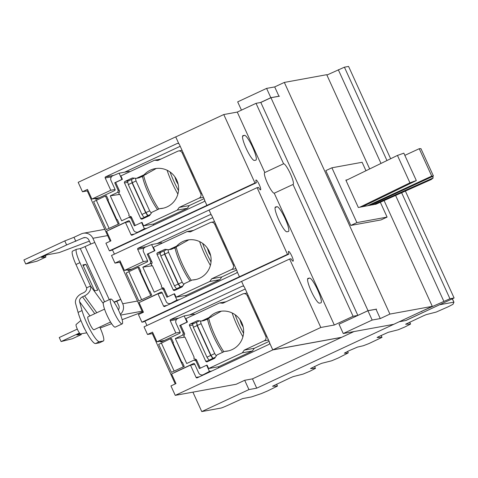 <?xml version="1.0" encoding="UTF-8"?>
<svg xmlns="http://www.w3.org/2000/svg" width="478" height="478" viewBox="0 0 478 478"><rect width="100%" height="100%" fill="white"/><g stroke="black" fill="none" stroke-linecap="round" stroke-linejoin="round"><path stroke-width="0.72" d="M432.536 176.472L433.205 177.93L431.305 179.501L375.666 204.339M433.205 177.93L372.9 204.841M433.438 176.053L420.951 148.646L419.242 148.706L431.73 176.113L433.438 176.053L369.96 205.379M431.73 176.113L367.361 205.851M419.242 148.706L404.842 155.362M416.326 180.559L403.838 153.157L397.451 155.434L409.939 182.835L416.326 180.559L362.479 206.741M409.939 182.835L359.749 207.243M397.451 155.434L346.006 180.445M279.481 96.18L270.96 97.733L260.815 102.459L256.035 103.332L237.267 112.079L223.77 114.541L175.737 136.923L178.844 143.735L175.707 136.875L78.165 182.327L82.467 191.762L87.486 189.419L91.884 199.075L99.376 197.707M376.527 309.117L368.006 310.67L270.96 97.733M134.408 178.151L131.51 179.501L132.298 182.716L136.057 180.965L135.388 178.246M149.823 215.255L147.959 215.59L145.921 212.602L149.674 210.858L136.057 180.965M145.921 212.602L132.298 182.716M151.263 213.182L149.674 210.858M147.959 215.59L150.361 214.473M131.271 179.614L127.518 181.359L128.307 184.58L132.059 182.829L131.528 179.567M146.656 216.964L143.968 217.454L141.93 214.467L145.682 212.716L132.059 182.829M141.93 214.467L128.307 184.58M143.968 217.454L147.72 215.703L145.682 212.716M166.93 249.51L164.032 250.86L164.82 254.075L168.573 252.324L167.903 249.6M182.339 286.615L180.481 286.949L178.443 283.962L182.196 282.211L168.573 252.324M178.443 283.962L164.82 254.075M183.779 284.535L182.196 282.211M180.481 286.949L182.883 285.832M163.793 250.968L160.034 252.719L160.829 255.933L164.581 254.188L164.05 250.926M179.178 288.324L176.484 288.814L174.446 285.826L178.204 284.075L164.581 254.188M174.446 285.826L160.829 255.933M176.484 288.814L180.242 287.063L178.204 284.075M199.451 320.869L196.554 322.22L197.342 325.434L201.095 323.684L200.425 320.959M214.861 357.968L213.003 358.309L210.965 355.321L214.718 353.571L201.095 323.684M210.965 355.321L197.342 325.434M216.301 355.895L214.718 353.571M213.003 358.309L215.405 357.191M196.309 322.327L192.556 324.078L193.345 327.293L197.103 325.548L196.566 322.286M211.7 359.683L209.006 360.173L206.968 357.185L210.72 355.435L197.103 325.548M206.968 357.185L193.345 327.293M209.006 360.173L212.758 358.422L210.72 355.435M277.019 206.705A13.653 2.456 -115 0 1 285.031 218.368A13.653 2.456 -115 0 1 288.443 231.489A13.653 2.456 -115 0 1 288.33 231.525L286.878 231.794A13.653 2.456 -115 0 1 278.859 220.125A13.653 2.456 -115 0 1 275.453 207.004A13.653 2.456 -115 0 1 275.561 206.974L277.019 206.705L275.089 207.607M244.497 135.346A13.653 2.456 -115 0 1 252.515 147.009A13.653 2.456 -115 0 1 255.921 160.13A13.653 2.456 -115 0 1 255.808 160.166L254.356 160.435A13.653 2.456 -115 0 1 246.337 148.772A13.653 2.456 -115 0 1 242.932 135.65A13.653 2.456 -115 0 1 243.045 135.615L244.497 135.346L242.567 136.248M309.541 278.065A13.653 2.456 -115 0 1 317.553 289.728A13.653 2.456 -115 0 1 320.959 302.849A13.653 2.456 -115 0 1 320.852 302.885L319.394 303.154A13.653 2.456 -115 0 1 311.381 291.484A13.653 2.456 -115 0 1 307.975 278.363A13.653 2.456 -115 0 1 308.083 278.333L309.541 278.065L307.611 278.961M368.006 310.67L357.861 315.402L260.815 102.459M341.68 337.289L272.783 349.86L320.816 327.478L289.614 259.016L144.027 326.85L147.505 334.481L152.524 332.138L156.927 341.794L164.414 340.426M357.861 315.402L353.081 316.275L293.014 184.466L274.247 193.208A11.376 2.043 -115 0 1 267.566 183.492A11.376 2.043 -115 0 1 264.722 172.558A11.376 2.043 -115 0 1 264.818 172.528L237.267 112.079M320.816 327.478L334.313 325.016L353.081 316.275M91.884 199.075L110.782 190.268L105.184 177.983A0.854 0.837 79.7 0 1 105.59 176.854L177.105 143.531A1.709 1.679 79.7 0 1 178.832 143.735L178.844 143.735A1.709 1.679 79.7 0 1 179.34 144.374L204.482 199.535A1.709 1.679 79.7 0 1 204.638 200.336L204.626 200.336A1.709 1.679 79.7 0 1 203.658 201.8L132.149 235.122A0.854 0.837 79.7 0 1 131.032 234.698L125.433 222.413L106.534 231.221L110.932 240.87L105.913 243.212L109.39 250.836L206.938 205.385L204.638 200.336M110.782 190.268L115.09 189.479M180.212 146.28L124.621 172.188M141.876 176.543L142.534 176.424M149.769 215.333L147.72 215.703M125.433 222.413L129.741 221.631M206.926 205.391L204.626 200.336M206.938 205.385L254.971 183.002L223.77 114.541M124.405 270.434L143.304 261.627L137.706 249.343A0.854 0.837 79.7 0 1 138.112 248.213L209.621 214.891A1.709 1.679 79.7 0 1 211.354 215.094L209.059 210.039L111.511 255.491L114.983 263.121L120.008 260.779L124.405 270.434L131.898 269.066M239.448 276.75L237.148 271.695A1.709 1.679 79.7 0 1 236.18 273.159L164.665 306.476A0.854 0.837 79.7 0 1 163.554 306.057L157.955 293.773L139.056 302.58L143.454 312.23L138.435 314.572L141.906 322.196L239.46 276.744L237.148 271.695A1.709 1.679 79.7 0 0 237.004 270.895L211.862 215.727A1.709 1.679 79.7 0 0 211.36 215.094L209.047 210.045M143.304 261.627L147.612 260.839M212.734 217.639L157.143 243.547M174.392 247.903L175.056 247.783M182.285 286.692L180.242 287.063M157.955 293.773L162.263 292.984M239.46 276.744L287.493 254.362L257.092 187.657L209.059 210.039M156.927 341.794L175.826 332.987L170.228 320.702A0.854 0.837 79.7 0 1 170.634 319.573L242.143 286.25A1.709 1.679 79.7 0 1 243.87 286.453L241.581 281.399L243.87 286.453A1.709 1.679 79.7 0 1 244.383 287.087L269.52 342.254A1.709 1.679 79.7 0 1 269.676 343.055L269.664 343.055A1.709 1.679 79.7 0 1 268.696 344.519L197.187 377.835A0.854 0.837 79.7 0 1 196.076 377.417L190.477 365.132L171.578 373.939L175.976 383.589L170.951 385.931L175.253 395.366L272.795 349.914L269.664 343.055M272.783 349.86L269.676 343.055M175.826 332.987L180.134 332.198M245.256 288.999L189.658 314.906M206.914 319.262L207.577 319.143M214.807 358.052L212.758 358.422M190.477 365.132L194.785 364.344M341.483 337.384L272.795 349.914M287.493 254.362L288.897 254.105A5.401 0.974 -115 0 1 288.545 251.374A5.401 0.974 -115 0 1 288.593 251.362A5.401 0.974 -115 0 1 291.765 255.981A5.401 0.974 -115 0 1 293.11 261.173A5.401 0.974 -115 0 1 293.068 261.185A5.401 0.974 -115 0 1 291.018 258.759L289.614 259.016M334.313 325.016L274.247 193.208M254.971 183.002L256.381 182.745A5.401 0.974 -115 0 1 256.029 180.015A5.401 0.974 -115 0 1 256.071 180.003A5.401 0.974 -115 0 1 259.243 184.622A5.401 0.974 -115 0 1 260.594 189.814A5.401 0.974 -115 0 1 260.546 189.826A5.401 0.974 -115 0 1 258.502 187.4L257.092 187.657M264.818 172.528L283.585 163.781L256.035 103.332M283.585 163.781A11.376 2.043 -115 0 1 290.266 173.502A11.376 2.043 -115 0 1 293.104 184.436A11.376 2.043 -115 0 1 293.014 184.466M87.558 190.83L82.467 191.762M109.39 250.836L110.806 250.58L256.381 182.745M114.385 254.153A5.401 0.974 65 0 0 112.318 249.875M120.08 262.189L114.983 263.121M141.906 322.196L143.322 321.939L288.897 254.105M146.907 325.512A5.401 0.974 65 0 0 144.834 321.234M152.596 333.548L147.505 334.481M353.959 331.571L252.468 378.863L244.694 380.279L236.174 384.252L175.253 395.366M369.679 168.937L326.725 74.688L284.332 82.425L274.695 86.912L278.937 96.221L270.835 97.703L266.593 88.394L237.68 101.868L241.45 110.131M274.695 86.912L266.593 88.394M367.923 310.742L376.025 309.266L380.267 318.575L372.165 320.051L367.923 310.742L339.01 324.215L343.252 333.525L372.165 320.051M350.798 225.443L325.817 170.628L331.905 167.796L356.881 222.605L387.096 217.096L381.014 219.928L350.798 225.443L356.881 222.605M384.097 200.575L432.297 306.344L389.905 314.082L284.332 82.425M260.492 102.519L270.835 97.703M380.267 318.575L389.905 314.082M432.297 306.344L393.752 324.311L343.252 333.525M331.905 167.796L362.121 162.281L365.969 170.736M380.333 202.254L387.096 217.096M376.246 204.076L358.339 207.5L345.845 180.092L347.255 179.836M106.409 229.589L119.201 223.734L106.409 229.589M119.201 223.734L117.319 219.593L116.799 219.689L107.843 200.037L108.363 199.947L106.474 195.807L105.435 195.998L93.616 201.662L106.343 229.583M105.435 195.998L118.162 223.919M108.363 199.947L107.897 200.163M95.128 198.484L95.23 198.699A0.854 0.837 -100.3 0 0 96.341 199.123L114.672 190.579A0.854 0.837 -100.3 0 0 115.079 189.449L111.016 180.529A3.585 3.519 79.7 0 1 112.724 175.785L119.106 173.191L121.938 179.405L114.738 182.757L118.275 190.531L117.6 192.413L110.287 195.819L121.669 220.794L128.982 217.388L131.378 216.952M128.982 217.388L130.835 218.093L131.814 217.914M130.864 217.042L130.643 216.552M110.287 195.819L119.924 194.379L129.114 214.544L128.875 215.142A0.681 0.669 -100.3 0 0 129.269 216.038L131.313 216.809L135.25 225.455M117.6 192.413L119.333 192.096M118.275 190.531L119.255 190.352M110.197 241.217L87.295 190.955L88.03 190.614M130.835 218.093L134.378 225.861L141.578 222.503L144.41 228.717L138.315 231.938A3.585 3.519 79.7 0 1 133.637 230.169L129.574 221.248A0.854 0.837 -100.3 0 0 128.457 220.83L110.125 229.368A0.854 0.837 -100.3 0 0 109.749 229.721M142.689 229.9L143.764 229.703M178.169 184.383L176.316 181.216L174.834 176.77M177.428 181.765L176.806 182.058M136.433 178.342L144.135 174.757A20.195 19.843 79.7 0 1 155.129 168.638A20.195 19.843 79.7 0 1 157.913 168.334A20.195 19.843 79.7 0 1 178.485 186.354A20.195 19.843 79.7 0 1 162.377 208.372A20.195 19.843 79.7 0 1 159.598 208.677L151.896 212.268L149.578 215.602L142.175 219.049A1.135 1.117 79.7 0 1 140.687 218.488L124.477 182.913A1.135 1.117 79.7 0 1 125.021 181.407L132.424 177.959L136.433 178.342L139.026 177.87L142.504 176.251A22.962 4.129 65 0 0 157.555 209.627M142.623 176.896L141.285 176.818M114.738 182.757L115.712 182.578M119.106 173.191L129.174 171.357L129.43 171.925M153.247 224.176L187.382 208.271L189.246 205.582L204.088 198.669M144.41 228.717L146.842 228.269M153.665 225.09L153.199 224.068L143.597 225.819L177.314 210.105L179.178 207.416L199.117 198.131A3.412 3.352 -100.3 0 0 200.742 193.608L182.196 152.912A3.412 3.352 -100.3 0 0 177.738 151.227L157.806 160.518L154.573 160.208L120.856 175.916L122.404 179.316L115.658 182.459L119.649 191.218L118.903 193.285A0.681 0.669 -100.3 0 0 119.321 194.17M178.515 190.579A22.962 4.129 -115 0 1 170.12 172.032M142.504 176.251L143.657 175.551A24.886 4.475 65 0 0 158.816 209.041M121.938 179.405L122.404 179.316M154.573 160.208L160.99 159.037M194.666 177.995A22.962 4.129 -115 0 1 190.19 168.178M179.178 207.416L189.246 205.582M177.314 210.105L187.382 208.271M143.597 225.819L142.05 222.419L141.578 222.503M159.598 208.677L163.452 208.145M177.888 194.032A24.886 4.475 -115 0 1 167.115 170.252M143.657 175.551L156.276 168.465M144.135 174.757L146.16 174.386M138.931 300.949L151.723 295.087L138.931 300.949M151.723 295.087L149.835 290.953L149.315 291.048L140.365 271.396L140.885 271.301L138.996 267.166L137.957 267.357L126.138 273.022L138.865 300.943M137.957 267.357L150.684 295.279M140.885 271.301L140.418 271.522M127.65 269.843L127.746 270.058A0.854 0.837 -100.3 0 0 128.863 270.476L147.188 261.938A0.854 0.837 -100.3 0 0 147.6 260.809L143.531 251.888A3.585 3.519 79.7 0 1 145.246 247.144L151.628 244.551L154.46 250.765L147.254 254.117L150.797 261.89L150.116 263.772L142.808 267.178L154.191 292.154L161.498 288.748L163.9 288.312M161.498 288.748L163.356 289.447L164.336 289.274M163.386 288.401L163.159 287.911M142.808 267.178L152.44 265.738L161.63 285.904L161.397 286.501A0.681 0.669 -100.3 0 0 161.791 287.398L163.834 288.168L167.772 296.814M150.116 263.772L151.849 263.456M150.797 261.89L151.777 261.711M142.719 312.576L119.811 262.314L120.552 261.974M163.356 289.447L166.9 297.22L174.1 293.862L176.932 300.076L170.837 303.297A3.585 3.519 79.7 0 1 166.159 301.528L162.09 292.608A0.854 0.837 -100.3 0 0 160.978 292.189L142.647 300.728A0.854 0.837 -100.3 0 0 142.271 301.08M175.205 301.26L176.286 301.062M210.684 255.742L208.838 252.575L207.356 248.13M209.95 253.125L209.328 253.412M168.955 249.701L176.657 246.116A20.195 19.843 79.7 0 1 187.651 239.998A20.195 19.843 79.7 0 1 190.435 239.693A20.195 19.843 79.7 0 1 211.001 257.714A20.195 19.843 79.7 0 1 194.899 279.732A20.195 19.843 79.7 0 1 192.114 280.036L184.412 283.627L182.1 286.961L174.697 290.409A1.135 1.117 79.7 0 1 173.209 289.847L156.993 254.272A1.135 1.117 79.7 0 1 157.537 252.766L164.946 249.319L168.955 249.701L171.542 249.229L175.026 247.61A22.962 4.129 65 0 0 190.071 280.986M175.145 248.255L173.807 248.178M147.254 254.117L148.234 253.938M151.628 244.551L161.695 242.716L161.952 243.278M185.769 295.535L219.904 279.63L221.768 276.941L236.604 270.028M176.932 300.076L179.364 299.628M186.187 296.45L185.715 295.428L176.119 297.179L209.836 281.464L211.7 278.776L231.633 269.49A3.412 3.352 -100.3 0 0 233.264 264.967L214.718 224.272A3.412 3.352 -100.3 0 0 210.26 222.587L190.328 231.878L187.095 231.567L153.378 247.275L154.926 250.675L148.18 253.818L152.171 262.571L151.424 264.645A0.681 0.669 -100.3 0 0 151.843 265.529M211.037 261.938A22.962 4.129 -115 0 1 202.642 243.386M175.026 247.61L176.179 246.911A24.886 4.475 65 0 0 191.331 280.401M154.46 250.765L154.926 250.675M187.095 231.567L193.506 230.396M227.187 249.355A22.962 4.129 -115 0 1 222.712 239.538M211.7 278.776L221.768 276.941M209.836 281.464L219.904 279.63M176.119 297.179L174.566 293.779L174.1 293.862M192.114 280.036L195.974 279.505M210.404 265.386A24.886 4.475 -115 0 1 199.637 241.611M176.179 246.911L188.798 239.825M176.657 246.116L178.682 245.746M171.453 372.308L184.245 366.447L171.453 372.308M184.245 366.447L182.357 362.312L181.837 362.408L172.881 342.756L173.4 342.66L171.518 338.526L170.479 338.717L158.66 344.381L171.387 372.302M170.479 338.717L183.205 366.638M173.4 342.66L172.94 342.881M160.166 341.196L160.267 341.417A0.854 0.837 -100.3 0 0 161.385 341.836L179.71 333.297A0.854 0.837 -100.3 0 0 180.116 332.168L176.053 323.248A3.585 3.519 79.7 0 1 177.762 318.503L184.149 315.91L186.976 322.118L179.776 325.476L183.319 333.25L182.638 335.132L175.324 338.538L186.707 363.513L194.02 360.107L196.416 359.671M194.02 360.107L195.878 360.806L196.858 360.627M195.902 359.761L195.681 359.271M175.324 338.538L184.962 337.098L194.152 357.263L193.919 357.861A0.681 0.669 -100.3 0 0 194.313 358.757L196.35 359.528L200.294 368.174M182.638 335.132L184.371 334.815M183.319 333.25L184.293 333.07M175.241 383.936L152.333 333.674L153.068 333.327M195.878 360.806L199.416 368.58L206.621 365.222L209.448 371.436L203.359 374.656A3.585 3.519 79.7 0 1 198.675 372.888L194.612 363.967A0.854 0.837 -100.3 0 0 193.494 363.549L175.169 372.087A0.854 0.837 -100.3 0 0 174.793 372.44M207.727 372.619L208.808 372.422M243.206 327.101L241.354 323.935L239.878 319.489M242.466 324.484L241.844 324.771M201.477 321.061L209.179 317.476A20.195 19.843 79.7 0 1 220.173 311.357A20.195 19.843 79.7 0 1 222.951 311.053A20.195 19.843 79.7 0 1 243.523 329.073A20.195 19.843 79.7 0 1 227.42 351.091A20.195 19.843 79.7 0 1 224.636 351.396L216.934 354.987L214.622 358.321L207.213 361.768A1.135 1.117 79.7 0 1 205.731 361.207L189.515 325.632A1.135 1.117 79.7 0 1 190.059 324.126L197.462 320.672L201.477 321.061L204.064 320.589L207.548 318.969A22.962 4.129 65 0 0 222.593 352.346M207.667 319.615L206.329 319.537M179.776 325.476L180.756 325.297M184.149 315.91L194.217 314.076L194.474 314.638M218.285 366.895L252.426 350.989L254.29 348.301L269.126 341.388M209.448 371.436L211.885 370.988M218.703 367.809L218.237 366.787L208.635 368.538L242.358 352.824L244.222 350.135L264.155 340.85A3.412 3.352 -100.3 0 0 265.786 336.327L247.24 295.631A3.412 3.352 -100.3 0 0 242.782 293.946L222.85 303.237L219.617 302.927L185.894 318.635L187.448 322.035L180.702 325.177L184.687 333.931L183.94 336.004A0.681 0.669 -100.3 0 0 184.359 336.888M243.559 333.297A22.962 4.129 -115 0 1 235.158 314.745M207.548 318.969L208.701 318.27A24.886 4.475 65 0 0 223.853 351.76M186.976 322.118L187.448 322.035M219.617 302.927L226.028 301.755M259.709 320.714A22.962 4.129 -115 0 1 255.234 310.897M244.222 350.135L254.29 348.301M242.358 352.824L252.426 350.989M208.635 368.538L207.088 365.138L206.621 365.222M224.636 351.396L228.49 350.864M242.926 336.745A24.886 4.475 -115 0 1 232.153 312.971M208.701 318.27L221.32 311.184M209.179 317.476L211.204 317.105M390.645 158.744L348.576 66.43L344.417 67.189L326.898 75.058M421.847 311.214L449.941 298.744L454.1 297.985L405.38 191.075M420.831 311.692L421.972 311.483M454.1 297.985L405.762 320.511L399.429 321.664M452.391 298.78L453.957 302.221L452.971 304.313L448.418 306.679L436.181 312.08L426.268 314.608L423.257 315.874L405.631 324.209L410.566 324.054L404.818 327L398.192 329.784L388.279 332.306L379.138 336.428L377.07 337.516L382.012 337.36L368.885 343.592L363.34 345.731L357.502 347.088L348.892 350.786L344.339 353.176L347.894 353.087L338.269 358.004L331.642 360.794L321.73 363.316L318.718 364.583L310.521 368.526L315.462 368.371L309.714 371.316L303.082 374.101L293.175 376.622L290.158 377.889L272.532 386.224L277.467 386.075L267.716 390.885L261.412 393.573L251.326 396.955L242.561 398.598L229.745 404.424A8.078 0.37 -24.5 0 1 221.069 408.045L201.764 411.57L248.936 389.588L256.71 388.172L399.238 321.754L405.762 320.511M244.694 380.279L248.936 389.588M252.468 378.863L256.71 388.172M439.748 304.671L405.786 320.559M192.909 392.145L201.764 411.57M452.242 298.852L453.957 302.221M439.772 304.725L453.753 302.174M66.621 244.945L64.787 240.912L23.9 259.96L25.74 263.993L66.621 244.945L83.13 237.936L85.263 237.542M25.74 263.993L37.039 261.173L45.936 257.027L45.302 255.646M45.936 257.027L41.526 257.403L47.107 254.804L59.123 252.611L89.386 241.127M77.311 329.109L59.248 337.528L61.088 341.561L79.473 332.993M61.088 341.561L72.387 338.735L81.284 334.594L80.937 333.835M81.284 334.594L76.874 334.97L79.934 333.542M64.787 240.912L73.988 237.303L75.829 241.336M73.988 237.303L81.296 233.903A8.873 8.718 79.7 0 1 92.881 238.283L122.715 303.745A8.873 8.718 79.7 0 1 120.337 314.321M100.183 328.01L111.607 323.672M122.135 319.68L142.432 311.949M76.217 324.442A5.204 0.938 65 0 0 76.133 324.478A5.204 0.938 65 0 0 77.526 329.569A5.204 0.938 65 0 0 80.525 333.907L86.787 332.831M90.73 244.079L88.926 240.123A4.439 4.362 -100.3 0 0 83.13 237.936M118.424 309.929A4.439 4.362 -100.3 0 0 118.759 305.585L116.805 301.295L114.146 302.281M82.419 324.054A7.11 1.279 65 0 0 85.305 330.071M99.753 327.054L99.998 327.591A14.221 2.557 -115 0 1 103.409 340.957L99.448 342.804A14.221 2.557 -115 0 1 99.334 342.84L95.492 343.539A21.217 3.818 -115 0 1 86.9 333.041A21.217 3.818 -115 0 1 78.081 312.397L75.602 303.494A8.706 6.292 144 0 1 81.624 293.629L83.65 292.685A4.266 3.083 -36 0 0 86.602 287.852L75.966 264.507L79.922 262.661A14.221 2.557 65 0 1 76.51 249.295A14.221 2.557 65 0 1 76.629 249.259L80.31 248.59L85.078 246.594A8.873 0.412 -24.5 0 1 94.608 242.615M97.751 290.212L94.632 290.779L82.849 264.926L85.968 264.358L97.751 290.212M83.184 265.654L85.968 264.358M114.021 302.102A8.873 0.412 -24.5 0 1 120.534 299.497M120.761 299.455L116.805 301.295M75.966 264.507A14.221 2.557 -115 0 1 72.554 251.141L76.51 249.295M79.922 262.661L90.557 286.005A8.706 6.292 144 0 1 84.54 295.87L82.509 296.814A4.266 3.083 -36 0 0 79.557 301.648L82.037 310.551A21.217 3.818 -115 0 0 90.862 331.2A21.217 3.818 -115 0 0 99.448 341.692L103.29 340.993A14.221 2.557 -115 0 0 103.409 340.957M110.735 298.983A13.713 2.468 65 0 0 110.621 299.019A13.713 2.468 65 0 0 114.045 312.2A13.713 2.468 65 0 0 122.093 323.911A13.713 2.468 65 0 0 122.207 323.875A13.713 2.468 65 0 0 118.783 310.7A13.713 2.468 65 0 0 110.735 298.983M86.602 287.852L90.557 286.005L103.26 303.476M103.786 302.221A13.713 2.468 65 0 0 103.672 302.257A13.713 2.468 65 0 0 107.096 315.432A13.713 2.468 65 0 0 115.144 327.149A13.713 2.468 65 0 0 115.258 327.113L122.207 323.875M88.006 316.848A7.11 1.279 65 0 0 87.946 316.866A7.11 1.279 65 0 0 89.721 323.702A7.11 1.279 65 0 0 93.897 329.778A7.11 1.279 65 0 0 93.957 329.76A7.11 1.279 65 0 0 94.005 329.724M105.184 177.983L111.41 176.848M105.59 176.854L113.537 175.402M177.105 143.531L177.924 143.382M131.032 234.698L134.348 234.095M137.706 249.343L143.932 248.207M138.112 248.213L146.059 246.762M209.621 214.891L210.445 214.742M163.554 306.057L166.87 305.454M170.228 320.702L176.448 319.567M170.634 319.573L178.581 318.121M242.143 286.25L242.961 286.101M196.076 377.417L199.392 376.813M96.305 200.252L109.032 228.173M95.23 198.699L98.546 198.095M110.125 229.368L110.753 229.255M128.457 220.83L128.869 220.752M138.315 231.938L139.397 231.74M125.021 181.407L128.958 180.69M124.477 182.913L127.751 182.315M140.687 218.488L145.109 217.681M182.196 152.912L183.158 152.739M200.742 193.608L201.704 193.435M199.117 198.131L203.479 197.336M128.827 271.612L141.554 299.533M127.746 270.058L131.062 269.455M142.647 300.728L143.269 300.614M160.978 292.189L161.385 292.112M170.837 303.297L171.913 303.1M157.537 252.766L161.48 252.049M156.993 254.272L160.273 253.675M173.209 289.847L177.631 289.041M214.718 224.272L215.674 224.098M233.264 264.967L234.22 264.794M231.633 269.49L236.001 268.696M161.349 342.971L174.076 370.892M160.267 341.417L163.584 340.814M175.169 372.087L175.79 371.974M193.494 363.549L193.907 363.471M203.359 374.656L204.435 374.459M190.059 324.126L193.996 323.409M189.515 325.632L192.795 325.034M205.731 361.207L210.153 360.4M247.24 295.631L248.196 295.458M265.786 336.327L266.742 336.154M264.155 340.85L268.517 340.049M449.941 298.744L401.64 192.748M386.959 160.53L344.417 67.189M443.835 301.295L395.593 195.442M381.002 163.428L338.305 69.74M409.676 322.202L410.518 324.042M276.583 384.216L277.419 386.057M314.572 366.518L315.414 368.359M381.121 335.508L381.958 337.349M347.572 351.414L348.199 352.788M92.881 238.283L107.634 235.588M120.641 315.104L142.086 311.19M122.715 303.745L137.467 301.05M80.31 248.59L104.574 301.839M85.078 246.594L109.259 299.658M96.801 312.737L84.54 295.87M94.775 313.688L82.509 296.814M89.942 315.934L79.557 301.648M99.334 342.84L103.29 340.993M95.492 343.539L99.448 341.692M78.081 312.397L82.037 310.551M137.473 232.206L138.99 231.932M178.539 150.976L182.058 150.331M169.995 303.566L171.512 303.291M211.061 222.336L214.58 221.69M202.517 374.925L204.034 374.65M243.583 293.695L247.102 293.05M409.712 322.184L410.566 324.054M276.619 384.204L277.467 386.075M314.608 366.501L315.462 368.371M347.625 351.39L348.271 352.8M381.157 335.49L382.012 337.36M83.375 233.234L104.784 229.332M76.133 324.478L80.89 320.457M103.672 302.257L110.621 299.019M93.957 329.76L110.555 322.023M87.946 316.866L104.551 309.129"/></g></svg>
